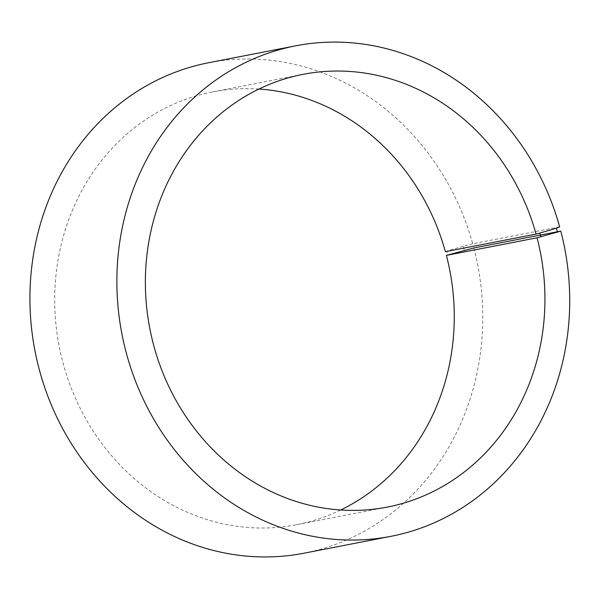<?xml version="1.0" encoding="UTF-8"?>
<svg xmlns="http://www.w3.org/2000/svg" width="599" height="599" viewBox="0 0 599 599"><rect width="100%" height="100%" fill="white"/><g stroke="black" fill="none" stroke-linecap="round" stroke-linejoin="round"><path stroke-width="0.45" stroke-dasharray="3 2.25" d="M258.948 89.041A220.439 198.965 79 0 0 212.465 91.932A220.439 198.965 79 0 0 59.166 346.252A220.439 198.965 79 0 0 296.498 524.724A220.439 198.965 79 0 0 340.689 510.011M559.661 226.886L472.708 243.771A249.828 225.494 79 0 0 208.722 62.715M303.963 553.214A249.828 225.494 79 0 0 473.839 247.979M472.708 243.771L463.237 246.264L464.337 250.345M463.237 246.264L446.697 251.176L447.708 254.934M446.697 251.176L445.386 251.685M296.498 524.724L387.171 507.113M212.465 91.932L303.139 74.328"/><path stroke-width="0.9" d="M258.948 89.041A220.439 198.965 79 0 1 445.386 251.685L536.068 234.082A220.439 198.965 79 0 0 303.139 74.328A220.439 198.965 79 0 0 149.84 328.649A220.439 198.965 79 0 0 387.171 507.113A220.439 198.965 79 0 0 537.063 237.796L560.791 231.094L473.839 247.979L446.39 255.399L537.063 237.796M340.689 510.011A220.439 198.965 79 0 0 446.39 255.399M536.068 234.082L539.856 233.086L540.867 236.845M539.856 233.086L556.396 228.174L557.497 232.262M556.396 228.174L559.661 226.886A249.828 225.494 79 0 0 295.674 45.831A249.828 225.494 79 0 0 121.934 334.062A249.828 225.494 79 0 0 390.915 536.33A249.828 225.494 79 0 0 560.791 231.094M295.674 45.831L208.722 62.715A249.828 225.494 79 0 0 34.989 350.947A249.828 225.494 79 0 0 303.963 553.214L390.915 536.33"/></g></svg>
